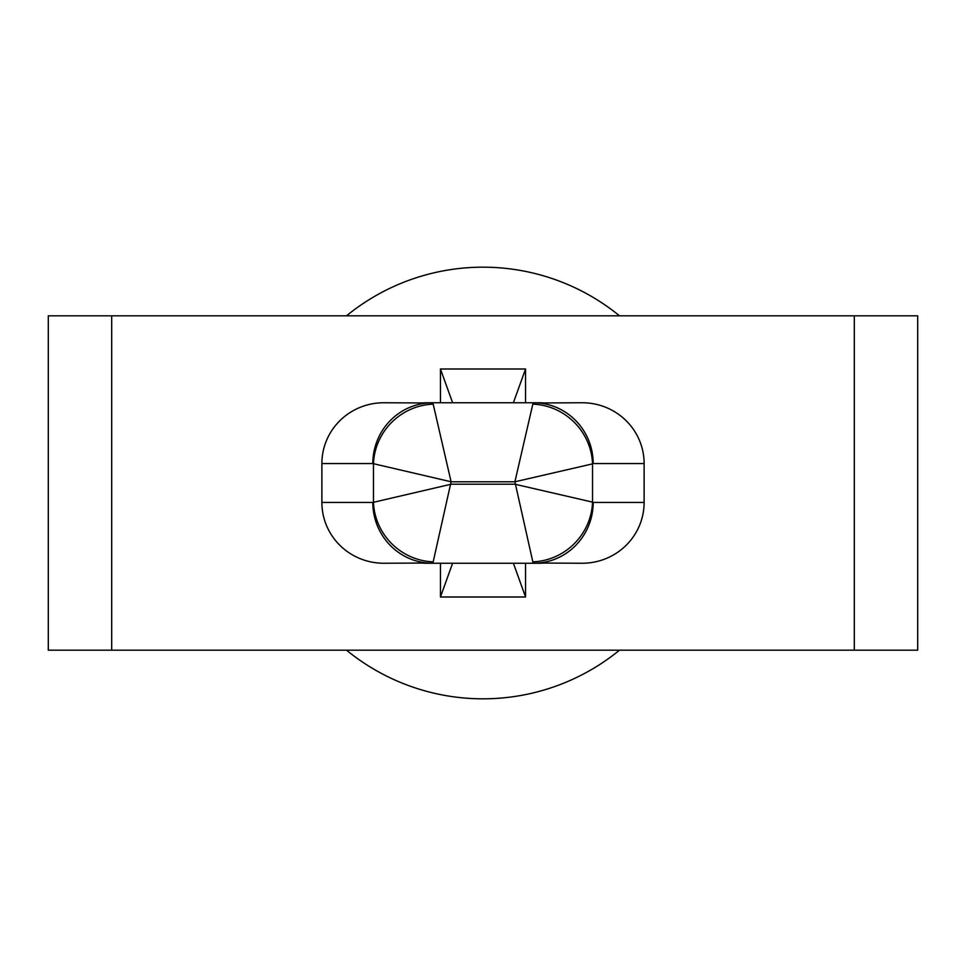<?xml version="1.0" encoding="UTF-8"?>
<svg xmlns="http://www.w3.org/2000/svg" width="966" height="966" viewBox="0 0 966 966"><rect width="100%" height="100%" fill="white"/><g stroke="black" fill="none" stroke-linecap="round" stroke-linejoin="round"><path stroke-width="1.45" d="M593.184 502.453L592.532 502.127A60.798 58.697 -45 0 1 532.821 561.85L533.474 563.25L538.811 563.25A61.896 60.798 180 0 0 543.798 563.057L582.22 563.25A61.896 60.798 180 0 0 644.117 502.453L593.184 502.453A60.798 59.723 90 0 1 533.474 563.25L427.189 563.25A61.896 60.798 180 0 1 422.202 563.057L383.78 563.25A61.896 60.798 180 0 1 321.883 502.453L321.883 463.547A61.896 60.798 0 0 1 383.78 402.75L422.202 402.943A61.896 60.798 0 0 1 427.189 402.75L432.526 402.75A60.798 59.723 -90 0 0 372.816 463.547L451.098 481.78L433.179 404.15A60.798 58.697 135 0 0 373.468 463.873L373.468 502.127A60.798 58.697 45 0 0 433.179 561.85L432.526 563.25A60.798 59.723 -90 0 1 372.816 502.453L321.883 502.453M644.117 502.453L644.117 463.547A61.896 60.798 0 0 0 582.22 402.75L543.798 402.943A61.896 60.798 0 0 0 538.811 402.75L533.474 402.75A60.798 59.723 90 0 1 593.184 463.547L592.532 463.873A60.798 58.697 -135 0 0 532.821 404.15L533.474 402.75L432.526 402.75L433.179 404.15M440.448 402.75L440.448 369L452.607 402.75M440.448 369L525.552 369L513.393 402.75M525.552 563.25L525.552 597L440.448 597L452.607 563.25M440.448 597L440.448 563.25M525.552 597L513.393 563.25M525.552 369L525.552 402.75M346.516 315.81A215.829 215.829 0 0 1 619.484 315.81M619.484 650.19A215.829 215.829 0 0 1 346.516 650.19M854.306 650.19L917.7 650.19L917.7 315.81L48.3 315.81L48.3 650.19L854.306 650.19L854.306 315.81M532.821 561.85L514.902 481.78L592.532 463.873L592.532 502.127L514.902 484.22L451.098 484.22L372.816 502.453M532.821 404.15L514.902 481.78L451.098 481.78L433.179 561.85M372.816 463.547L321.883 463.547M644.117 463.547L593.184 463.547M111.694 650.19L111.694 315.81"/></g></svg>
